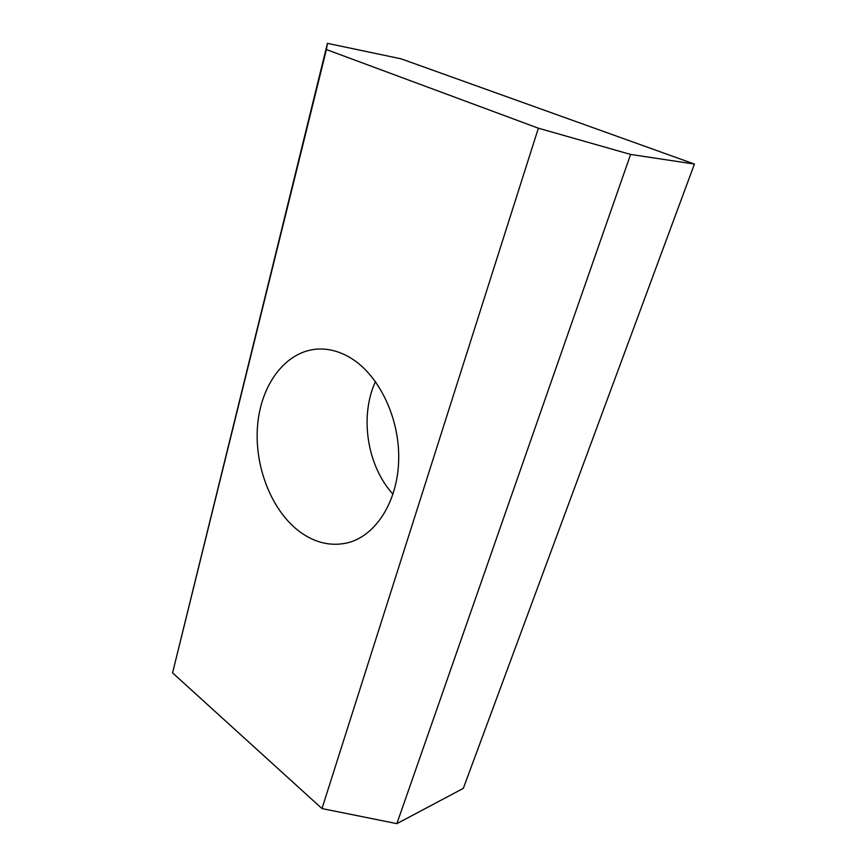 <?xml version="1.0" encoding="UTF-8"?>
<svg xmlns="http://www.w3.org/2000/svg" width="867" height="867" viewBox="0 0 867 867"><rect width="100%" height="100%" fill="white"/><g stroke="black" fill="none" stroke-linecap="round" stroke-linejoin="round"><path stroke-width="1.3" d="M349.282 357.139C378.066 373.514 399.524 416.691 398.712 459.12C398.018 501.581 375.628 536.153 347.353 542.883C331.075 546.524 315.404 542.948 300.35 532.175C271.729 511.335 254.215 466.782 257.542 425.86C260.772 384.948 285.189 351.384 317.17 349.108C327.932 348.415 338.639 351.092 349.282 357.139M694.424 164.058L630.602 154.434L538.364 128.197L326.393 49.549L327.444 43.35L401.02 58.804L694.424 164.058L463.314 788.374L396.869 823.65L630.602 154.434M396.869 823.65L321.982 808.564L538.364 128.197M321.982 808.564L172.576 672.879L326.393 49.549M172.576 672.879L327.444 43.35M393.033 494.233C367.099 465.958 359.382 416.388 375.476 381.567"/></g></svg>
